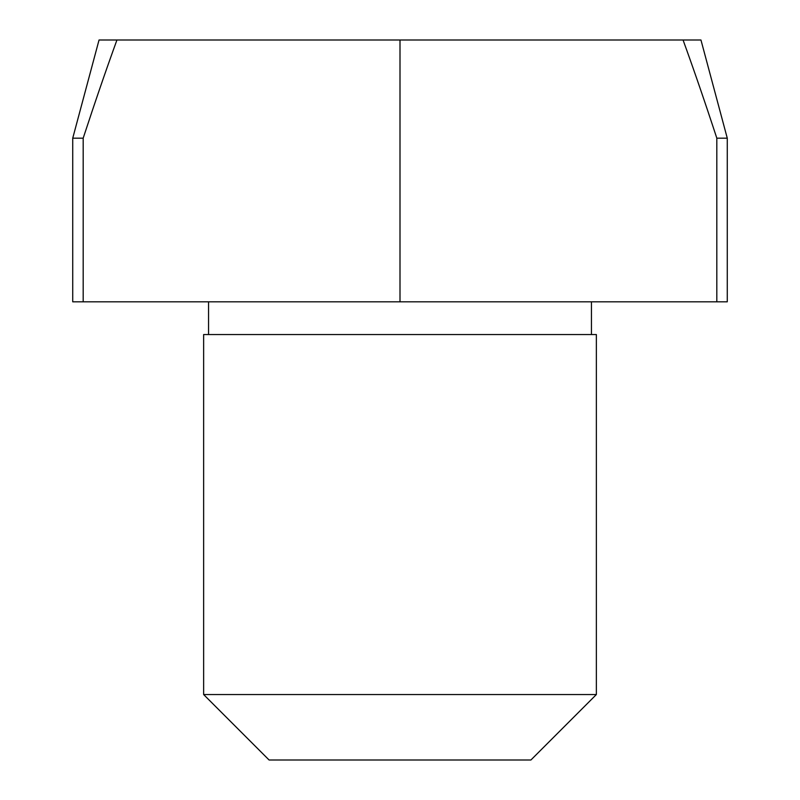 <?xml version="1.0" encoding="UTF-8"?>
<svg xmlns="http://www.w3.org/2000/svg" width="800" height="800" viewBox="0 0 800 800"><rect width="100%" height="100%" fill="white"/><g stroke="black" fill="none" stroke-linecap="round" stroke-linejoin="round"><path stroke-width="1.2" d="M203.64 694.55L596.36 694.55L530.91 760L269.09 760L203.64 694.55L203.64 334.55L596.36 334.55L596.36 694.55M683.06 40C693.84 69.66 705.09 102.39 716.82 138.18L716.82 301.82L83.18 301.82L83.18 138.18C94.91 102.39 106.16 69.66 116.94 40L700.96 40L727.27 138.18L727.27 301.82L716.82 301.82M400 40L400 301.82M83.18 138.18L72.73 138.18L99.04 40L116.94 40M72.73 138.18L72.73 301.82L83.18 301.82M716.82 138.18L727.27 138.18M208.55 301.82L208.55 334.55M591.45 301.82L591.45 334.55"/></g></svg>
